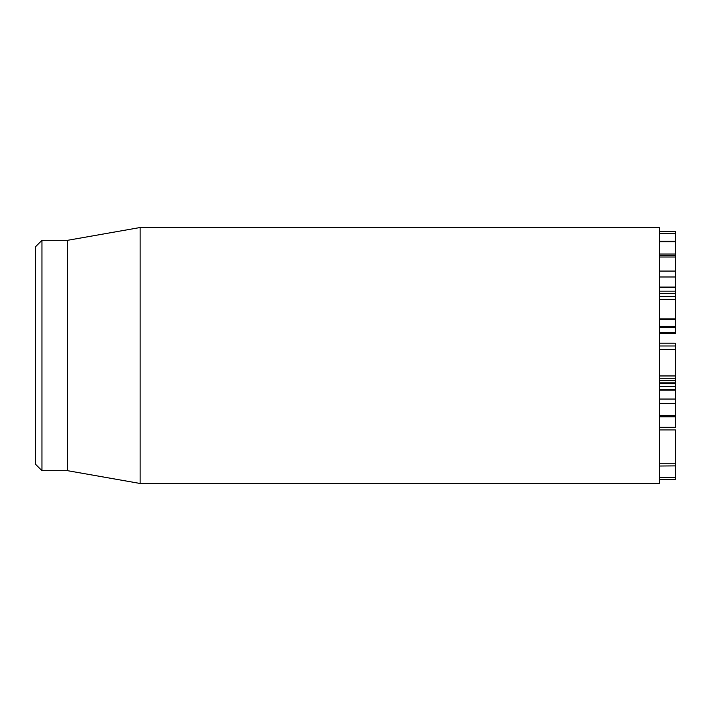 <?xml version="1.0" encoding="UTF-8"?>
<svg xmlns="http://www.w3.org/2000/svg" width="711" height="711" viewBox="0 0 711 711"><rect width="100%" height="100%" fill="white"/><g stroke="black" fill="none" stroke-linecap="round" stroke-linejoin="round"><path stroke-width="1.07" d="M659.452 479.658L675.45 479.658L675.45 465.892L659.452 466.025M675.45 465.892L675.45 429.906L659.452 429.906M675.45 427.124L675.45 416.255M659.452 427.32L675.45 427.32M659.452 416.77L675.45 416.77M659.452 415.633L675.45 415.633L675.45 403.359L659.452 403.359M675.45 402.302L675.45 390.277M659.452 399.049L675.45 399.049M659.452 390.152L675.45 390.152M659.452 389.592L675.45 389.592M659.452 389.406L675.45 389.406L675.45 380.287L659.452 380.287M659.452 386.508L675.45 386.508M675.45 383.718L659.452 383.718L675.45 383.718L675.45 382.838L659.452 382.838M659.452 380.358L675.45 380.358M659.452 375.95L675.45 375.95L675.45 349.554L659.452 349.554L675.45 349.554L675.45 343.209L659.452 343.191M675.45 318.679L675.45 296.94M659.452 293.261L675.45 293.261L675.45 287.528L659.452 287.528M659.452 332.428L675.45 332.428L675.45 327.38L659.452 327.38M675.45 333.219L675.45 332.428M659.452 287.066L675.45 287.066L675.45 231.475L659.452 231.466M659.452 241.793L675.45 241.793M659.452 276.988L675.45 276.988M659.452 271.069L675.45 271.069M659.452 257L675.45 257M659.452 355.5L659.452 227.52L140.129 227.52L140.129 483.48L659.452 483.48L659.452 355.5M35.55 355.5L35.55 464.283L41.949 470.682L41.949 240.318L35.55 246.717L35.55 355.5M41.949 470.682L67.545 470.682L67.545 240.318L41.949 240.318M675.45 293.261L675.45 296.505L659.452 296.505M659.452 326.287L675.45 326.287L675.45 326.847M659.452 319.301L675.45 319.301L675.45 326.287M675.45 376.119L675.45 380.287M659.452 477.312L675.45 477.312M659.452 463.27L675.45 463.27M659.452 416.211L675.45 416.211M659.452 380.634L675.45 380.634M659.452 345.981L675.45 345.981M659.452 299.402L675.45 299.402M659.452 318.866L675.45 318.866M659.452 233.572L675.45 233.572M659.452 254.04L675.45 254.04M659.452 378.252L675.45 378.252M675.45 291.155L659.452 291.155M675.45 333.388L659.452 333.388M675.45 241.331L659.452 241.331M675.45 255.658L659.452 255.658M67.545 470.682L140.129 483.48M67.545 240.318L140.129 227.52"/></g></svg>
